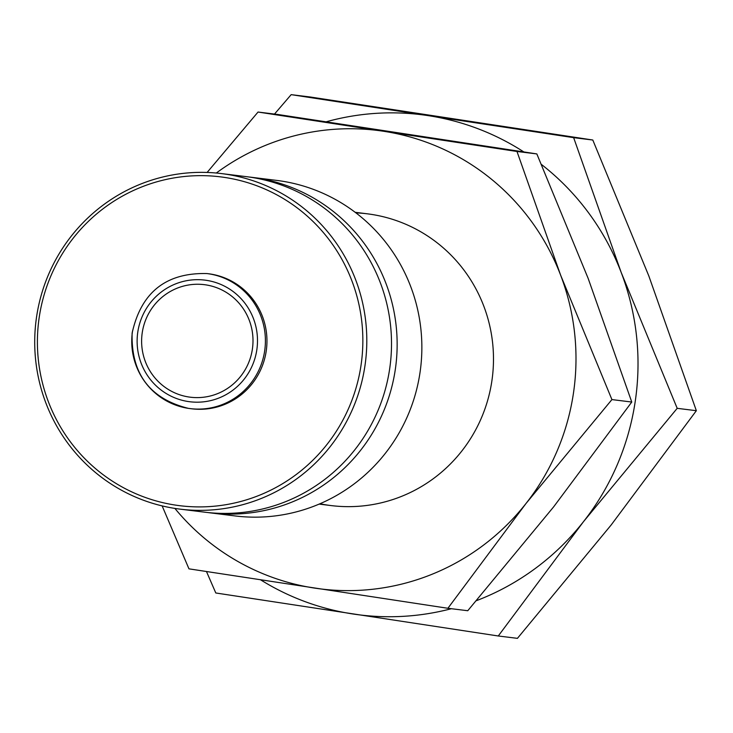 <?xml version="1.0" encoding="UTF-8"?>
<svg xmlns="http://www.w3.org/2000/svg" width="733" height="733" viewBox="0 0 733 733"><rect width="100%" height="100%" fill="white"/><g stroke="black" fill="none" stroke-linecap="round" stroke-linejoin="round"><path stroke-width="1.1" d="M206.486 571.548L215.795 592.979L498.275 635.987L583.514 521.639L677.2 408.327L621.199 272.474L573.646 137.657L428.182 115.631A252.005 247.452 -83 0 0 326.231 121.788M476.386 600.684A252.005 247.452 -83 0 0 583.514 521.639A252.005 247.452 -83 0 0 635.135 402.041A252.005 247.452 -83 0 0 621.199 272.474A252.005 247.452 -83 0 0 541.412 164.43M523.802 151.914A252.005 247.452 -83 0 0 428.182 115.631L291.166 94.649L310.306 97.013L592.795 140.021L648.797 275.883L696.35 410.7L611.111 525.048L517.425 638.351L498.275 635.987M132.526 331.032A68.041 66.813 -83 0 0 188.39 408.363L191.78 408.803A68.041 66.813 -83 0 0 266.18 351.336A68.041 66.813 -83 0 0 208.465 273.748L206.926 273.556A68.041 66.813 -83 0 1 208.749 273.812A68.041 66.813 -83 0 1 264.631 351.144A68.041 66.813 -83 0 1 190.241 408.611A68.041 66.813 -83 0 1 188.408 408.363M364.869 366.344A169.048 165.997 -83 0 0 221.485 173.584A169.048 165.997 -83 0 0 36.65 316.363A169.048 165.997 -83 0 0 180.034 509.133A169.048 165.997 -83 0 0 364.869 366.344M360.957 365.767A165.667 162.68 -83 0 0 224.903 177.468A165.667 162.68 -83 0 0 39.298 316.784A165.667 162.68 -83 0 0 175.352 505.083A165.667 162.68 -83 0 0 360.957 365.767M180.034 509.133L204.745 512.184A169.048 165.997 -83 0 0 389.58 369.395A169.048 165.997 -83 0 0 246.196 176.635L221.485 173.584M207.567 512.504A169.048 165.997 -83 0 0 210.38 512.88L235.082 515.931A169.048 165.997 -83 0 0 419.927 373.143A169.048 165.997 -83 0 0 276.543 180.382L251.831 177.331A169.048 165.997 -83 0 0 249.009 177.001M210.38 512.88A169.048 165.997 -83 0 0 395.215 370.092A169.048 165.997 -83 0 0 251.831 177.331M142.266 332.544A56.698 55.681 97 0 1 204.26 284.661A56.698 55.681 97 0 1 252.354 349.311A56.698 55.681 97 0 1 190.36 397.204A56.698 55.681 97 0 1 142.266 332.544M291.166 94.649L274.499 114.073M260.627 579.849A252.005 247.452 -83 0 0 352.811 613.961A252.005 247.452 -83 0 0 451.4 608.711M696.35 410.7L677.2 408.327M592.795 140.021L573.646 137.657M319.964 503.754A147.003 144.346 -83 0 0 491.806 381.407A147.003 144.346 -83 0 0 355.899 212.854M162.14 505.898L188.958 568.845L447.9 608.28L526.037 503.452L611.918 399.586L560.58 275.049L516.985 151.474L383.643 131.28A231.005 226.836 -83 0 0 216.308 173.025M174.875 508.409A231.005 226.836 -83 0 0 314.558 588.086A231.005 226.836 -83 0 0 526.037 503.452A231.005 226.836 -83 0 0 573.353 393.832A231.005 226.836 -83 0 0 560.58 275.049A231.005 226.836 -83 0 0 383.643 131.28L258.043 112.039L207.109 172.447M258.043 112.039L277.889 114.495L536.84 153.921L588.178 278.458L631.764 402.041L553.635 506.86L467.755 610.726L447.9 608.28M631.764 402.041L611.918 399.586M536.84 153.921L516.985 151.474M256.797 349.989A61.279 60.17 -83 0 0 206.477 280.345A61.279 60.17 -83 0 0 137.822 331.875A61.279 60.17 -83 0 0 188.143 401.519A61.279 60.17 -83 0 0 256.797 349.989M367.123 213.789L355.193 212.313M331.078 505.578L319.148 504.102M188.399 408.363C149.761 398.734 130.996 373.656 132.123 333.121C141.075 292.412 166.006 272.557 206.926 273.556"/></g></svg>
